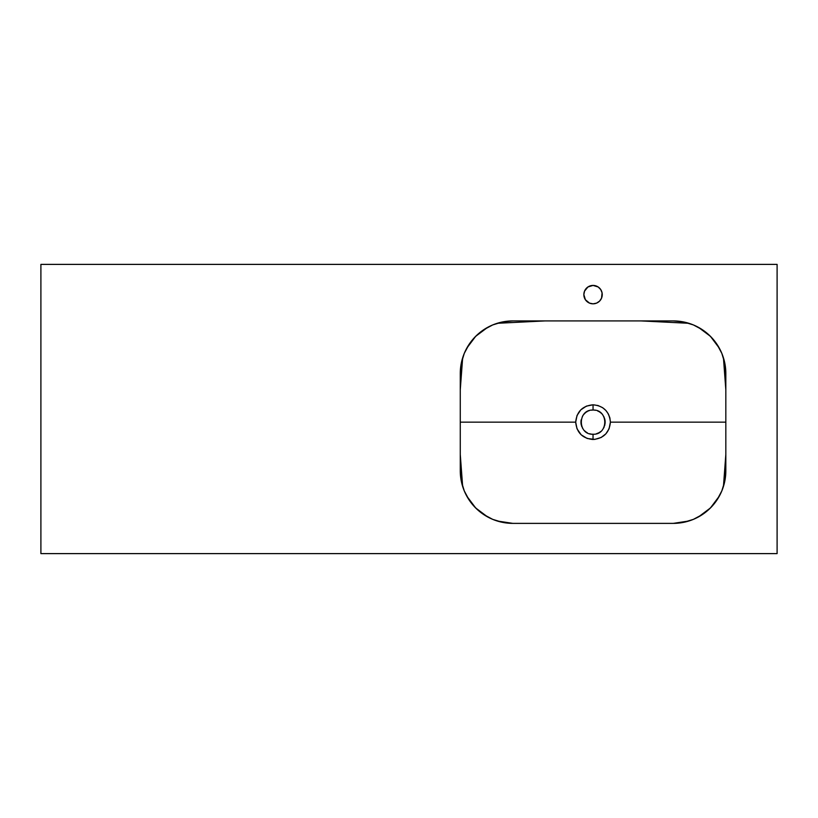 <?xml version="1.0" encoding="UTF-8"?>
<svg xmlns="http://www.w3.org/2000/svg" width="818" height="818" viewBox="0 0 818 818"><rect width="100%" height="100%" fill="white"/><g stroke="black" fill="none" stroke-linecap="round" stroke-linejoin="round"><path stroke-width="1.23" d="M462.651 486.424L460.268 454.491L460.268 422.149L575.698 422.149L577.017 428.785L581.158 434.787L587.191 438.479L594.727 439.419L601.179 437.477L605.903 433.806L609.083 428.775L610.402 422.149L609.88 417.916L608.347 413.959L605.903 410.483L602.692 407.722L598.07 405.534L593.05 404.798L593.05 410.053C577.457 409.297 577.447 434.971 593.04 434.246C608.664 434.971 608.643 409.297 593.05 410.053L593.05 404.798C603.592 405.82 609.379 411.607 610.402 422.149C609.379 432.691 603.582 438.479 593.03 439.501L593.04 434.246C577.447 434.971 577.457 409.297 593.05 410.053A12.096 12.096 0 0 0 591.874 410.115L593.05 410.053C608.643 409.297 608.664 434.971 593.05 434.246L591.864 434.184A12.096 12.096 0 0 0 593.592 434.225M723.449 357.865L725.832 389.797L725.832 422.149L610.402 422.149L725.832 422.149L725.832 454.491L723.449 486.424M719.38 496.025L710.423 507.968L698.48 516.925M688.879 520.994L673.286 523.377L683.5 522.365L693.367 519.369L702.457 514.512L710.423 507.968L716.967 500.002L721.824 490.912L724.82 481.045L725.832 470.79L725.832 373.509L724.82 363.243L721.824 353.376L716.967 344.286L710.423 336.321L702.457 329.777L693.367 324.92L683.5 321.934L673.245 320.922L512.855 320.922L502.6 321.934L492.733 324.92L483.642 329.777L475.677 336.321L469.133 344.286L464.276 353.376L461.28 363.243L460.268 373.509L460.268 470.79L461.28 481.045L464.276 490.912L469.133 500.002L475.677 507.968L483.642 514.512L492.733 519.369L502.6 522.365L512.855 523.377L497.221 520.994M487.62 516.925L475.677 507.968L466.72 496.025M591.803 410.115A12.096 12.096 0 0 0 591.281 410.186M589.113 410.708A12.096 12.096 0 0 0 588.428 410.973M586.833 411.771A12.096 12.096 0 0 0 586.332 412.088L587.355 411.474A12.096 12.096 0 0 0 586.915 411.72M585.708 412.538A12.096 12.096 0 0 0 582.999 415.421L583.019 415.391M582.958 415.483A12.096 12.096 0 0 0 582.385 416.434M581.169 419.869L581.189 419.787A12.096 12.096 0 0 0 581.015 420.912M581.005 421.004L581.015 420.963A12.096 12.096 0 0 0 581.261 424.859M581.68 426.28A12.096 12.096 0 0 0 581.874 426.771L581.475 425.657A12.096 12.096 0 0 0 581.659 426.219M582.375 427.845A12.096 12.096 0 0 0 582.784 428.55M585.432 431.536L584.502 430.697A12.096 12.096 0 0 0 586.005 431.976M586.322 432.201A12.096 12.096 0 0 0 587.344 432.814L586.322 432.201M589.522 433.714A12.096 12.096 0 0 0 590.678 434.01L589.522 433.714M591.23 434.102A12.096 12.096 0 0 0 591.843 434.184M460.268 374L460.462 369.041L462.569 358.141M466.761 348.202L472.886 339.337L477.467 334.613L488.172 327.067M497.518 323.202L506.761 321.269L513.356 320.922M672.744 320.922L679.339 321.269L688.582 323.202M697.928 327.067L708.633 334.613L713.214 339.337L719.339 348.202M723.531 358.141L725.638 369.041L725.832 374M725.832 470.289L725.638 475.248L723.531 486.148M719.339 496.086L713.214 504.951L708.633 509.675L697.928 517.221M688.582 521.086L679.339 523.019L672.744 523.377M513.356 523.377L506.761 523.019L497.518 521.086M488.172 517.221L477.467 509.675L472.886 504.951L466.761 496.086M462.569 486.148L460.462 475.248L460.268 470.289M595.115 410.227A12.096 12.096 0 0 1 595.412 410.288L594.297 410.115M598.081 411.147A12.096 12.096 0 0 0 597.672 410.973L598.756 411.485A12.096 12.096 0 0 0 598.224 411.209M597.682 410.973L598.756 411.485M599.768 412.088L600.719 412.793A12.096 12.096 0 0 0 599.287 411.781M603.715 416.444L604.226 417.517A12.096 12.096 0 0 0 603.715 416.444L604.226 417.517M604.625 418.632L604.911 419.787A12.096 12.096 0 0 0 604.563 418.448M605.064 423.571A12.096 12.096 0 0 0 605.085 420.963L605.085 423.335M604.911 424.501L604.625 425.657A12.096 12.096 0 0 0 604.911 424.501L604.625 425.657M600.719 431.495L599.768 432.201A12.096 12.096 0 0 0 600.719 431.505M598.796 432.794L596.557 433.724M590.688 434.01L589.543 433.724M581.874 426.771L581.475 425.646M581.189 424.501L580.954 422.129M583.684 414.491L585.381 412.793M586.332 412.088L587.344 411.485M593.04 434.246L593.03 439.501C582.498 438.458 576.721 432.681 575.698 422.149C576.731 411.607 582.508 405.82 593.05 404.798L586.414 406.117L580.78 409.869L577.017 415.503L575.698 422.149L460.268 422.149L460.268 389.797L462.651 357.865M466.72 348.264L475.677 336.321L487.62 327.374M497.221 323.294L544.921 320.922L641.179 320.922L688.879 323.294M698.48 327.374L710.423 336.321L719.38 348.264M596.312 433.796A12.096 12.096 0 0 0 599.758 432.211M603.612 428.039A12.096 12.096 0 0 0 604.226 426.771M605.085 420.953A12.096 12.096 0 0 0 604.911 419.787M603.101 415.421A12.096 12.096 0 0 0 602.263 414.317M601.506 413.499A12.096 12.096 0 0 0 600.77 412.834M585.412 299.756A9.203 9.203 0 0 0 593.04 303.826A9.203 9.203 0 0 1 583.847 294.623A9.203 9.203 0 0 1 593.05 285.421A9.203 9.203 0 0 0 589.543 286.116M589.512 286.126A9.203 9.203 0 0 0 584.553 291.085L583.847 294.623A9.203 9.203 0 0 0 585.391 299.725L589.533 303.13L593.05 303.826L596.567 303.13L599.553 301.136L601.547 298.151L602.079 292.834L600.698 289.511L598.163 286.975L593.05 285.421L587.938 286.975L584.553 291.106M777.1 553.612L777.1 264.388L40.9 264.388L40.9 553.612L777.1 553.612L40.9 553.612L40.9 264.388L777.1 264.388L777.1 553.612M583.847 294.623L585.402 299.736M512.855 523.377L673.245 523.377L512.855 523.377A52.587 52.587 0 0 1 460.268 470.79L460.268 373.509A52.587 52.587 0 0 1 512.855 320.922L673.245 320.922A52.587 52.587 0 0 1 725.832 373.509L725.832 470.79A52.587 52.587 0 0 1 673.245 523.377M601.342 298.611L601.547 298.151A9.203 9.203 0 0 0 601.557 291.116L601.465 290.901M591.25 285.605L590.739 285.717M596.557 286.116A9.203 9.203 0 0 0 593.06 285.421A9.203 9.203 0 0 1 602.252 294.623A9.203 9.203 0 0 1 593.05 303.826A9.203 9.203 0 0 0 600.688 299.756M600.709 299.725A9.203 9.203 0 0 0 601.547 298.161M601.547 291.085A9.203 9.203 0 0 0 596.588 286.126"/></g></svg>
